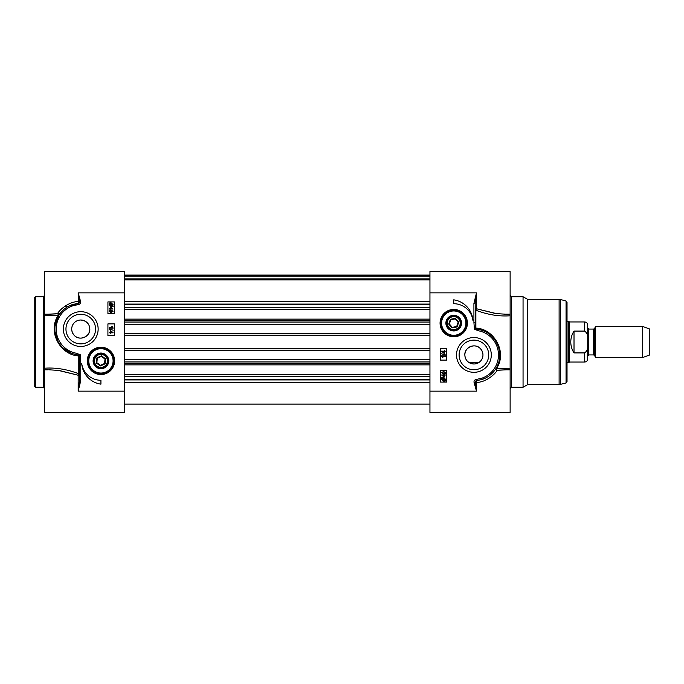 <?xml version="1.0" encoding="UTF-8"?>
<svg xmlns="http://www.w3.org/2000/svg" width="684" height="684" viewBox="0 0 684 684"><rect width="100%" height="100%" fill="white"/><g stroke="black" fill="none" stroke-linecap="round" stroke-linejoin="round"><path stroke-width="1.03" d="M93.109 360.878A7.823 7.823 0 0 0 104.849 367.659A7.823 7.823 0 0 0 104.849 354.107A7.823 7.823 0 0 0 93.836 364.179A7.823 7.823 0 0 0 106.618 366.256A7.823 7.823 0 0 0 103.823 353.611A7.823 7.823 0 0 0 93.109 360.878M34.2 342L34.2 385.973L35.491 387.264L35.491 296.736L34.2 298.027L34.2 342M34.2 322.959L34.2 321.745M34.2 334.827L34.2 334.083M34.2 333.322L34.2 332.638M34.2 371.053L34.2 370.548M48.282 369.805L44.545 369.805L44.545 412.486L124.727 412.486L124.727 271.514L44.545 271.514L44.545 314.195L48.402 314.195M44.545 368.223L44.545 315.777L58.183 315.452C46.888 332.073 61.073 355.5 78.797 355.877L78.797 373.772A1.291 0.479 -69 0 1 78.173 375.242A1.291 0.966 180 0 0 79.464 374.276A1.291 0.581 -0 0 0 78.797 373.772C67.049 369.266 55.635 367.419 44.545 368.223L44.545 370.01M44.545 313.99L44.545 315.777M80.755 361.52L79.464 361.52L79.464 380.637L78.173 391.145L80.755 380.637L80.755 361.52L80.25 354.739L76.223 353.218A24.573 24.573 0 0 1 72.829 305.808L78.438 304.525L78.301 303.277A1.257 1.257 0 0 0 79.412 301.892L80.661 301.747L78.173 292.855L79.412 301.892A1.291 0.522 0 0 0 78.173 301.507C67.212 301.935 58.354 311.442 57.559 313.691A1.291 0.624 -97.1 0 1 58.183 315.452L58.662 315.623A1.291 1.248 31.3 0 0 57.559 313.691L48.436 314.195M76.223 353.218L75.984 354.492L79.301 355.295L78.797 355.877M71.452 353.201L63.663 348.472M57.866 341.111L55.036 331.826M55.096 325.815L58.884 315.273M79.318 355.304L80.25 354.739M79.241 355.381L79.464 361.52M80.755 380.637L79.464 380.637M72.829 305.808L72.359 304.594A25.864 25.864 0 0 0 75.984 354.492M124.727 292.855L78.173 292.855L78.301 303.277L72.41 304.577M60.56 312.904L63.945 309.407L60.56 312.904M78.292 303.32L68.665 306.201L72.359 304.594M49.257 369.805L58.26 370.395L78.173 375.242L78.173 391.145L124.727 391.145M78.079 375.208L59.628 370.583M49.274 314.195L55.575 313.896M57.567 313.691L60.226 313.332M98.145 329.064A17.391 17.391 0 0 0 72.068 314.007A17.391 17.391 0 0 0 72.068 344.129A17.391 17.391 0 0 0 98.145 329.064M114.613 360.878A13.68 13.68 0 0 0 94.093 349.037A13.68 13.68 0 0 0 94.093 372.729A13.68 13.68 0 0 0 114.613 360.878M100.933 380.278L100.933 384.16A22.504 22.504 0 0 1 81.687 363.315A19.4 19.4 0 0 0 100.933 380.278M114.382 323.891L114.382 335.536L107.918 335.536L107.918 323.891L114.382 323.891M107.918 313.546L107.918 301.909L114.382 301.909L114.382 313.546L107.918 313.546M110.107 308.544L110.543 306.859L113.057 309.014L110.543 309.014L110.107 309.544L110.107 309.014L109.175 309.014L110.107 308.544M110.543 308.544L110.543 307.33L112.296 308.544L110.543 308.544M113.202 306.321L111.116 306.535L109.115 304.688L109.517 303.499L109.021 303.055L111.107 302.824L113.125 304.688L112.706 305.876L113.202 306.321M112.073 305.782L111.099 306.004L109.551 304.679L109.876 303.816L112.073 305.782M112.347 305.56L110.141 303.585L111.124 303.354L112.68 304.688L112.347 305.56M113.074 311.297L111.09 312.554L109.115 311.297L109.508 310.416L111.09 310.032L113.074 311.297M111.09 310.519L112.68 311.288L111.09 312.066L109.5 311.297L111.09 310.519M109.329 327.627L112.364 327.627L111.783 326.67L112.244 326.67L113.219 328.098L109.329 328.098L109.329 327.627M113.27 330.218L109.26 329.098L113.27 330.218M110.252 332.356L110.688 330.671L113.202 332.826L110.688 332.826L110.252 333.347L110.252 332.826L109.329 332.826L110.252 332.356M110.688 332.356L110.688 331.133L112.441 332.356L110.688 332.356M95.563 329.064A14.8 14.8 0 0 1 73.359 341.889A14.8 14.8 0 0 1 73.359 316.247A14.8 14.8 0 0 1 95.563 329.064M113.869 360.878A12.936 12.936 0 0 1 100.933 373.815A12.936 12.936 0 0 1 87.997 360.878A12.936 12.936 0 0 0 107.397 372.079A12.936 12.936 0 0 0 107.397 349.678A12.936 12.936 0 0 0 87.997 360.878A12.936 12.936 0 0 0 107.397 372.079A12.936 12.936 0 0 0 107.397 349.678A12.936 12.936 0 0 0 87.997 360.878A12.936 12.936 0 0 1 112.663 355.432M94.452 363.888A7.148 7.148 0 0 0 106.781 364.991A7.148 7.148 0 0 0 101.565 353.765A7.148 7.148 0 0 0 94.452 363.888M95.067 363.606A6.464 6.464 0 0 1 101.506 354.44A6.464 6.464 0 0 1 106.225 364.598A6.464 6.464 0 0 1 95.067 363.606M101.386 355.825L96.777 357.963L96.324 363.024L100.48 365.94L105.088 363.803L105.541 358.741L101.386 355.825L101.335 356.415L104.994 358.997L104.601 363.461L100.539 365.341L96.871 362.768L97.265 358.305L101.335 356.415M96.777 357.963L97.265 358.305M96.324 363.024L96.871 362.768M100.48 365.94L100.539 365.341M105.088 363.803L104.601 363.461M105.541 358.741L104.994 358.997M89.809 329.064A9.054 9.054 0 0 1 76.232 336.904A9.054 9.054 0 0 1 76.232 321.224A9.054 9.054 0 0 1 89.809 329.064C89.51 323.746 86.492 320.728 80.755 320.018C72.855 320.078 68.631 329.278 74.402 335.511C79.789 341.504 90.544 336.195 89.809 329.064M455.382 318.317L450.397 319.3L448.755 324.105L452.098 327.927L457.083 326.943L458.725 322.138L455.382 318.317L455.185 318.881L458.135 322.249L456.69 326.49L452.295 327.362L449.345 323.985L450.79 319.744L455.185 318.881M458.725 322.138L458.135 322.249M450.397 319.3L450.79 319.744M448.755 324.105L449.345 323.985M452.098 327.927L452.295 327.362M457.083 326.943L456.69 326.49M451.654 329.235A6.464 6.464 0 0 1 449.482 318.248A6.464 6.464 0 0 1 460.084 321.865A6.464 6.464 0 0 1 451.654 329.235M451.431 329.885A7.148 7.148 0 0 0 460.751 321.736A7.148 7.148 0 0 0 449.037 317.735A7.148 7.148 0 0 0 451.431 329.885M451.209 330.526A7.823 7.823 0 0 0 461.375 324.823A7.823 7.823 0 0 0 454.595 315.341A7.823 7.823 0 0 0 451.209 330.526M440.804 323.122A12.936 12.936 0 0 0 460.204 334.322A12.936 12.936 0 0 0 460.204 311.921A12.936 12.936 0 0 0 440.804 323.122M440.06 323.122A13.68 13.68 0 0 0 460.58 334.963A13.68 13.68 0 0 0 460.58 311.271A13.68 13.68 0 0 0 440.06 323.122M474.012 382.253L476.5 391.145L475.26 382.108L474.012 382.253A2.505 2.505 0 0 1 476.235 379.475L476.372 380.723L482.314 379.406A25.864 25.864 0 0 0 478.689 329.508L475.354 328.696L475.209 303.363L476.5 292.855L473.918 303.363L475.209 303.363M506.382 314.195L510.127 314.195L510.127 271.514L429.945 271.514L429.945 412.486L510.127 412.486L510.127 368.223L496.011 368.377A1.291 1.248 -148.7 0 0 497.114 370.309A1.291 0.624 82.9 0 1 496.49 368.548C507.802 351.918 493.583 328.508 475.876 328.123L475.876 310.228A1.291 0.479 111 0 1 476.5 308.758A1.291 0.966 0 0 0 475.209 309.724A1.291 0.581 180 0 0 475.876 310.228C487.624 314.734 499.038 316.581 510.127 315.777L510.127 313.99M456.527 354.936A17.391 17.391 0 0 0 482.605 369.993A17.391 17.391 0 0 0 482.605 339.871A17.391 17.391 0 0 0 456.527 354.936M453.74 303.722L453.74 299.84A22.504 22.504 0 0 1 472.986 320.685A19.4 19.4 0 0 0 453.74 303.722M440.291 360.109L440.291 348.464L446.755 348.464L446.755 360.109L440.291 360.109M446.755 370.454L446.755 382.091L440.291 382.091L440.291 370.454L446.755 370.454M444.566 375.456L444.13 377.141L441.616 374.986L444.13 374.986L444.566 374.456L444.566 374.986L445.498 374.986L444.566 375.456M444.13 375.456L444.13 376.67L442.377 375.456L444.13 375.456M441.471 377.679L443.557 377.465L445.558 379.312L445.156 380.501L445.652 380.945L443.557 381.176L441.548 379.312L441.967 378.124L441.471 377.679M442.599 378.218L443.574 377.995L445.122 379.321L444.797 380.184L442.599 378.218M442.326 378.44L444.532 380.415L443.548 380.646L441.984 379.312L442.326 378.44M441.599 372.703L443.583 371.446L445.558 372.703L445.164 373.584L443.583 373.968L441.599 372.703M443.583 373.481L441.992 372.712L443.583 371.934L445.173 372.703L443.583 373.481M445.344 356.373L442.309 356.373L442.881 357.33L442.428 357.33L441.454 355.902L445.344 355.902L445.344 356.373M441.402 353.782L445.412 354.902L441.402 353.782M444.42 351.644L444.42 353.329L443.976 353.329L441.462 351.174L443.976 351.174L444.42 350.653L444.42 351.174L445.344 351.174L444.42 351.644M443.976 351.644L443.976 352.867L442.232 351.644L443.976 351.644M459.109 354.936A14.8 14.8 0 0 1 481.314 342.111A14.8 14.8 0 0 1 481.314 367.753A14.8 14.8 0 0 1 459.109 354.936M473.918 303.363L473.918 322.48L475.209 322.48M473.918 322.48L474.422 329.261L475.354 328.696M474.422 329.261L478.449 330.782L478.689 329.508C494.729 331.415 506.109 353.192 496.011 368.377L495.797 368.727M478.449 330.782A24.573 24.573 0 0 1 481.844 378.192L482.263 379.415M429.945 391.145L476.5 391.145L476.5 382.493A1.291 0.522 180 0 1 475.26 382.108A1.257 1.257 0 0 1 476.372 380.723L476.5 382.493C487.461 382.065 496.319 372.558 497.114 370.309L506.271 369.805M475.431 328.619L475.876 328.123M510.127 315.777L510.127 368.223M511.418 296.736L523.055 296.736L523.055 387.264L511.418 387.264L511.418 296.736L510.127 295.445M494.104 371.096L490.719 374.593M486.008 377.799L482.314 379.406M505.416 314.195L496.413 313.605L476.5 308.758L476.5 292.855L429.945 292.855M476.586 308.783L495.156 313.434M506.074 369.805L498.721 370.138M464.864 354.936A9.054 9.054 0 0 1 478.441 347.096A9.054 9.054 0 0 1 478.441 362.776A9.054 9.054 0 0 1 464.864 354.936C465.163 360.254 468.181 363.272 473.918 363.982C481.818 363.922 486.042 354.722 480.271 348.489C474.884 342.496 464.128 347.805 464.864 354.936M523.055 296.736L527.535 299.318L527.535 384.682L523.055 387.264M566.07 382.997L566.07 301.003L567.027 302.251L567.027 381.749L566.07 382.997L559.11 384.682L559.11 299.318L527.535 299.318M567.027 342L567.027 376.918M429.945 376.354L124.727 376.354M429.945 374.31L124.727 374.31M429.945 309.69L124.727 309.69M429.945 307.646L124.727 307.646M429.945 279.807L124.727 279.807M595.678 342L595.678 357.518L642.695 357.518L642.695 326.482L595.678 326.482L595.678 342M588.762 329.064L587.718 328.029L587.718 355.971L588.762 354.936L588.762 329.064L593.592 329.064L593.592 354.936L594.49 355.449L594.49 328.551L595.678 326.482M587.718 339.914L587.718 325.054C587.539 323.173 586.504 322.138 584.615 321.95L584.615 331.082C587.351 333.057 588.385 335.998 587.718 339.914L587.718 344.086C588.385 348.002 587.351 350.943 584.615 352.918C587.351 350.943 588.385 348.002 587.718 344.086L587.718 358.946C587.539 360.827 586.504 361.862 584.615 362.05L584.615 352.918L574.013 352.918C571.884 349.592 570.807 345.95 570.781 342C570.807 338.05 571.884 334.408 574.013 331.082L584.615 331.082M574.013 352.918L574.013 331.082M584.615 321.95L569.618 321.95L569.618 362.05L584.615 362.05M567.027 321.309L568.498 321.309L568.498 362.691L567.027 362.691M642.695 326.482L649.8 329.064L649.8 354.936L642.695 357.518M35.491 296.736L43.254 296.736L43.254 387.264L35.491 387.264M78.438 304.525A2.505 2.505 0 0 0 80.661 301.747M88.775 360.878A12.158 12.158 0 0 0 107.012 371.412A12.158 12.158 0 0 0 107.012 350.353A12.158 12.158 0 0 0 88.775 360.878M441.582 323.122A12.158 12.158 0 0 0 459.819 333.647A12.158 12.158 0 0 0 459.819 312.588A12.158 12.158 0 0 0 441.582 323.122M481.844 378.192L476.235 379.475M566.07 301.003L560.452 299.498L560.452 384.502M429.945 382.228L124.727 382.228M429.945 379.911L124.727 379.911M429.945 379.56L124.727 379.56M429.945 376.798L124.727 376.798M429.945 363.683L124.727 363.683M429.945 361.956L124.727 361.956M429.945 359.613L124.727 359.613M429.945 350.473L124.727 350.473M429.945 348.78L124.727 348.78M429.945 335.22L124.727 335.22M429.945 333.527L124.727 333.527M429.945 324.387L124.727 324.387M429.945 322.044L124.727 322.044M429.945 320.317L124.727 320.317M429.945 307.202L124.727 307.202M429.945 304.44L124.727 304.44M429.945 304.089L124.727 304.089M429.945 301.772L124.727 301.772M429.945 278.875L124.727 278.875M429.945 276.114L124.727 276.114M429.945 275.293L124.727 275.293M43.254 387.264L44.545 388.555M43.254 296.736L44.545 295.445M68.716 306.175L64.971 306.175M48.607 314.195L49.222 314.195M506.237 369.805L505.442 369.805M511.418 387.264L510.127 388.555M527.535 384.682L559.11 384.682M560.452 299.498L559.11 299.318M505.408 369.805L510.127 369.805M124.727 404.082L429.945 404.082M124.727 364.863L429.945 364.863M124.727 319.137L429.945 319.137M124.727 279.918L429.945 279.918M124.727 275.088L429.945 275.088M593.592 329.064L594.49 328.551M588.762 354.936L593.592 354.936M594.49 355.449L595.678 357.518M469.25 362.691L478.578 362.691M569.618 321.95L568.498 321.309M569.618 362.05L568.498 362.691"/></g></svg>
